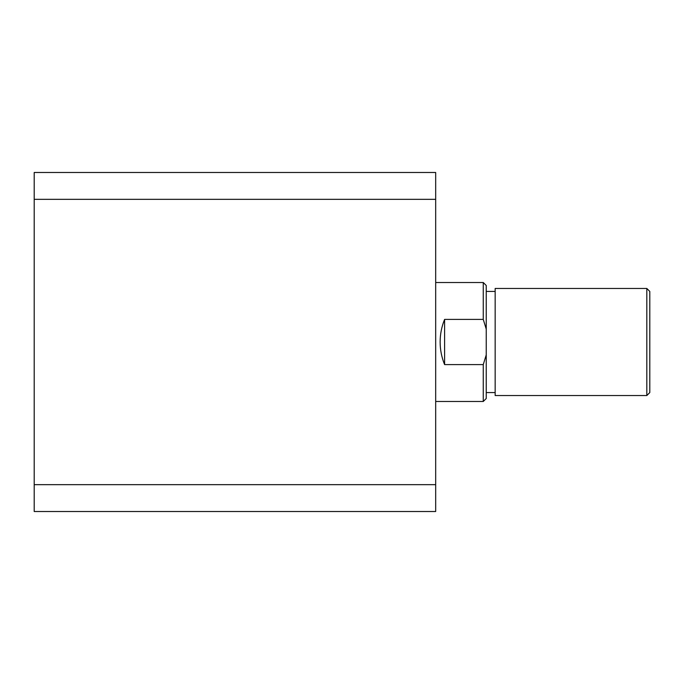 <?xml version="1.0" encoding="UTF-8"?>
<svg xmlns="http://www.w3.org/2000/svg" width="684" height="684" viewBox="0 0 684 684"><rect width="100%" height="100%" fill="white"/><g stroke="black" fill="none" stroke-linecap="round" stroke-linejoin="round"><path stroke-width="1.03" d="M34.2 484.665L34.2 199.335L435.682 199.335L435.682 484.665L34.2 484.665L34.2 511.512L435.682 511.512L435.682 484.665M435.682 199.335L435.682 172.488L34.2 172.488L34.2 199.335M646.825 288.468L649.8 291.444L649.8 392.556L646.825 395.532L646.825 288.468L495.156 288.468L495.156 395.532L646.825 395.532M435.682 401.482L483.263 401.482L483.263 364.598L444.6 364.598C441.642 357.356 440.154 349.823 440.137 342C440.154 334.177 441.642 326.644 444.6 319.402L483.263 319.402L483.263 282.518L435.682 282.518M483.263 282.518L486.239 285.493L486.239 329.124L483.263 319.402M483.263 364.598L486.239 354.876L486.239 329.124M486.239 354.876L486.239 398.507L483.263 401.482M444.6 364.598L444.6 319.402M495.156 392.556L486.239 392.556M495.156 291.444L486.239 291.444"/></g></svg>
